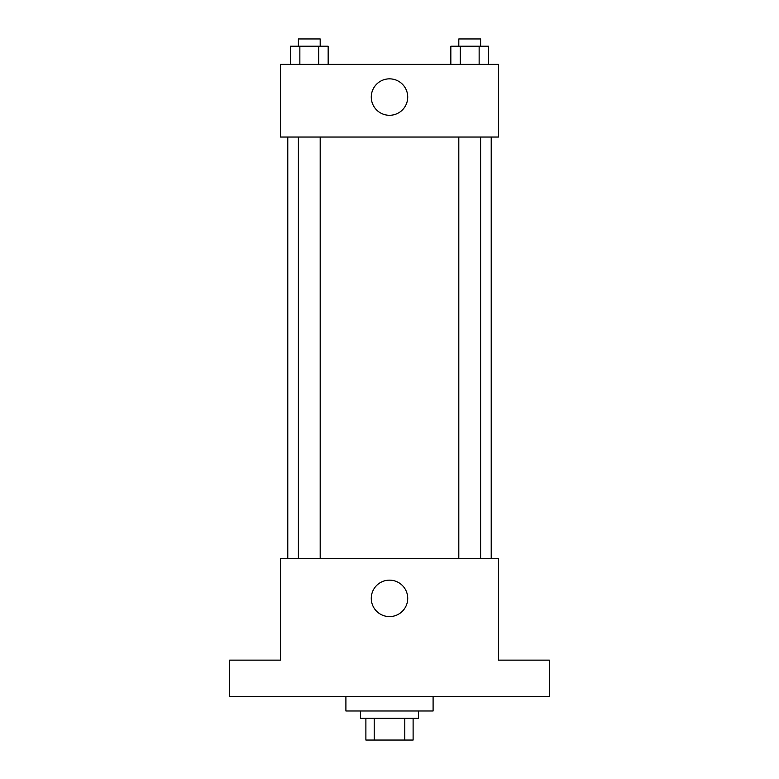 <?xml version="1.0" encoding="UTF-8"?>
<svg xmlns="http://www.w3.org/2000/svg" width="779" height="779" viewBox="0 0 779 779"><rect width="100%" height="100%" fill="white"/><g stroke="black" fill="none" stroke-linecap="round" stroke-linejoin="round"><path stroke-width="1.17" d="M404.788 718.257L404.788 740.05L365.887 740.05L365.887 718.257M404.788 740.05L413.113 740.05L413.113 718.257L413.113 740.05M418.557 710.993L418.557 718.257L360.443 718.257L360.443 710.993M374.212 718.257L374.212 740.05M345.905 696.455L345.905 710.993L433.095 710.993L433.095 696.455M549.341 696.455L229.659 696.455L229.659 660.134L280.518 660.134L280.518 558.416L498.482 558.416L498.482 660.134L549.341 660.134L549.341 696.455M407.719 598.379A18.219 18.219 0 0 1 380.386 614.154A18.219 18.219 0 0 1 380.386 582.595A18.219 18.219 0 0 1 407.719 598.379M491.218 137.036L491.218 558.416M458.812 558.416L458.812 137.036M320.188 137.036L320.188 558.416M498.482 137.036L280.518 137.036L280.518 64.375L498.482 64.375L498.482 137.036M407.719 97.073A18.219 18.219 0 0 1 380.386 112.848A18.219 18.219 0 0 1 380.386 81.289A18.219 18.219 0 0 1 407.719 97.073M488.589 64.375L488.589 46.214L450.837 46.214L450.837 64.375M479.143 46.214L479.143 64.375M460.272 46.214L460.272 64.375M458.812 46.214L458.812 38.95L480.604 38.95L480.604 46.214M328.163 64.375L328.163 46.214L290.411 46.214L290.411 64.375M318.728 46.214L318.728 64.375M299.857 46.214L299.857 64.375M298.396 46.214L298.396 38.95L320.188 38.95L320.188 46.214M287.782 137.036L287.782 558.416M480.604 558.416L480.604 137.036M298.396 137.036L298.396 558.416"/></g></svg>
